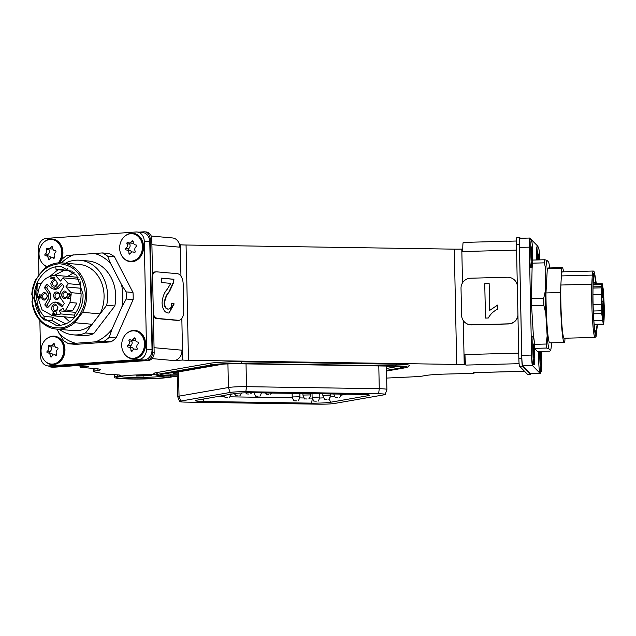 <?xml version="1.0" encoding="UTF-8"?>
<svg xmlns="http://www.w3.org/2000/svg" width="636" height="636" viewBox="0 0 636 636"><rect width="100%" height="100%" fill="white"/><g stroke="black" fill="none" stroke-linecap="round" stroke-linejoin="round"><path stroke-width="0.95" d="M93.397 368.435L93.46 371.527A14.763 1.105 -1.2 0 0 94.271 371.869L107.556 374.453L112.644 374.652A14.763 1.105 -1.2 0 1 120.959 375.463A14.763 1.105 -1.2 0 1 119.481 375.979L117.334 376.353A29.518 2.202 178.8 0 0 114.369 377.379A29.518 2.202 178.8 0 0 131 379.016A29.518 2.202 178.8 0 0 170.44 377.172L172.587 376.798A14.763 1.105 -1.2 0 1 177.253 376.289M171.179 376.13A27.308 2.035 -1.2 0 1 131.97 378.849A27.308 2.035 -1.2 0 1 116.658 377.18A27.308 2.035 -1.2 0 1 155.089 374.668M409.369 365.811A23.619 1.765 178.8 0 0 409.703 365.501A23.619 1.765 178.8 0 0 396.395 364.197L241.497 361.812A23.619 1.765 178.8 0 0 209.944 363.283L156.257 372.664A23.619 1.765 178.8 0 0 153.888 373.491A23.619 1.765 178.8 0 0 154.23 373.777M75.93 365.652L87.41 366.678A9.842 8.133 -84.9 0 0 88.491 366.686L80.351 367.274L80.319 366.042M93.46 371.527A14.763 1.105 -1.2 0 1 94.939 371.011L97.96 370.486A24.605 1.836 178.8 0 0 100.424 369.627A24.605 1.836 178.8 0 0 96.195 368.689L80.351 367.274M524.533 371.305L473.351 372.648A9.842 0.692 -91.5 0 1 473.295 372.617L474.003 373.34L445.82 374.071A24.605 1.836 178.8 0 0 425.46 375.526L422.447 376.059A14.763 1.105 -1.2 0 1 413.996 376.79L386.656 378.07M465.178 364.356L465.886 365.08A9.842 0.692 -91.5 0 1 464.972 354.546L465.178 364.356L464.216 364.388A14.763 1.105 178.8 0 1 456.712 364.436L188.479 360.302A14.763 1.105 178.8 0 1 182.707 360.048L174.018 360.58A9.842 8.133 -84.9 0 0 181.96 350.19L182.166 360M179.487 244.741L179.797 247.173A9.842 8.133 -84.9 0 0 179.487 244.741A9.842 8.133 -84.9 0 0 172.531 237.951L151.233 236.051M179.75 244.717L180.29 244.765A14.763 1.105 178.8 0 0 186.062 245.019L454.295 249.153A14.763 1.105 178.8 0 0 461.8 249.105L462.762 249.081L462.809 251.53A9.842 0.692 -91.5 0 1 462.785 249.105L462.762 249.081M474.003 373.34L473.987 372.624M177.206 373.912A17.601 1.312 -1.2 0 1 173.127 373.101A17.601 1.312 -1.2 0 1 174.876 372.545L223.021 364.134M390.106 366.113A17.601 1.312 -1.2 0 1 388.707 366.447L386.426 366.845M164.66 373.801A14.763 1.105 178.8 0 0 171.06 374.119L177.206 374.214M386.457 368.459L398.589 366.336M516.448 241.02L463.262 242.411A9.842 0.692 88.5 0 0 462.785 249.105M203.234 401.467A14.095 1.049 -1.2 0 1 195.3 400.664A14.095 1.049 -1.2 0 1 196.707 400.203L234.286 393.636A14.095 1.049 -1.2 0 1 253.112 392.754L361.542 394.423A14.095 1.049 -1.2 0 1 369.476 395.179A14.095 1.049 -1.2 0 1 368.069 395.695L330.489 402.262A14.095 1.049 -1.2 0 1 311.664 403.145L203.234 401.467L203.568 399.003M245.822 391.712A11.742 0.875 178.8 0 0 230.137 392.444L180.751 401.078A11.742 0.875 178.8 0 0 179.575 401.507A11.742 0.875 178.8 0 0 186.181 402.135L318.954 404.186A11.742 0.875 178.8 0 0 334.639 403.447L384.033 394.821A11.742 0.875 178.8 0 0 385.201 394.431A11.742 0.875 178.8 0 0 378.595 393.764L245.822 391.712L246.506 386.672L379.271 388.715A13.531 1.01 -1.2 0 1 386.895 389.471A13.531 1.01 -1.2 0 1 386.895 389.494L385.201 394.431M179.575 401.507L177.683 396.649A13.531 1.01 -1.2 0 1 177.675 396.618A13.531 1.01 -1.2 0 1 179.034 396.149L228.427 387.515A13.531 1.01 -1.2 0 1 246.506 386.672L246.029 363.887M217.13 396.633L224.301 396.745M229.946 396.832L292.298 397.794M299.818 397.905L303.968 397.969M309.605 398.057L312.212 398.096M319.773 398.025A12.299 0.922 178.8 0 0 323.581 397.85M330.259 397.071L334.56 396.323M340.991 395.195L346.715 394.193M165.145 376.011A24.605 1.836 -1.2 0 1 155.852 376.894A24.605 1.836 -1.2 0 1 119.592 376.337M151.177 375.709L151.304 375.073L143.982 374.898L136.541 375.367L136.422 376.003L151.177 375.709L151.161 375.065M143.712 374.914L143.736 376.178M316.275 401.181L314.105 401.093L316.275 401.181M327.015 399.305L324.845 399.217L327.015 399.305M337.748 397.428L335.577 397.341L337.748 397.428M296.36 400.871L294.19 400.791L296.36 400.871M307.101 398.995L304.922 398.907L307.101 398.995M258.089 396.204L255.918 396.117L258.089 396.204M268.829 394.328L266.651 394.24L268.829 394.328M227.434 397.77L225.263 397.683L227.434 397.77M238.174 395.894L236.004 395.807L238.174 395.894M248.907 394.018L246.736 393.93L248.907 394.018M517.314 285.381A9.842 9.786 -44.5 0 0 507.433 277.248L470.632 278.21A9.842 9.786 -44.5 0 0 461.021 288.283L461.593 315.257A9.842 9.786 -44.5 0 0 471.61 324.813L508.41 323.851A9.842 9.786 -44.5 0 0 517.942 315.21M485.467 318.072L484.751 283.736L489.156 283.616L489.712 310.376L497.535 305.105L497.622 309.16C493.584 311.155 490.483 314.105 488.305 318L485.467 318.072M517.307 284.912A9.842 9.786 -44.5 0 0 514.763 280.269L514.651 280.158M464.383 321.903L464.495 322.007A9.842 9.786 -44.5 0 0 471.713 324.924L508.514 323.955A9.842 9.786 -44.5 0 0 517.958 315.901M485.507 318.072L484.751 283.736M484.783 283.767L489.156 283.656M497.567 305.137L489.712 310.376M153.363 314.415A9.842 5.493 85.9 0 0 157.728 318.445L178.422 320.298A9.842 5.493 85.9 0 0 178.923 320.298A9.842 5.493 85.9 0 0 183.74 310.98L183.176 283.998A9.842 5.493 85.9 0 0 177.452 273.695L156.758 271.842A9.842 5.493 85.9 0 0 156.257 271.842A9.842 5.493 85.9 0 0 152.537 275.11M161.282 278.194L173.501 279.284L173.31 282.312L169.057 291.701C166.505 294.46 164.859 298.3 164.12 303.213C164.454 306.838 165.67 308.794 167.753 309.088L168.166 309.056C170.432 309.136 171.609 307.188 171.696 303.221L174.177 303.889L169.057 313.023L168.19 313.015C164.629 312.546 162.578 309.215 162.053 303.006C162.522 297.115 164.207 292.584 167.117 289.396L170.822 283.37L161.377 282.527L161.282 278.123L173.914 279.252L173.715 282.289L169.47 291.678C166.918 294.436 165.265 298.268 164.525 303.189C164.859 306.806 166.076 308.77 168.166 309.056L168.453 309.072M156.257 271.842L155.041 271.93A9.842 5.493 85.9 0 0 152.505 273.313M153.411 316.609A9.842 5.493 85.9 0 0 156.512 318.533L177.206 320.385A9.842 5.493 85.9 0 0 177.698 320.385L178.923 320.298M173.501 279.284L173.914 279.252M173.31 282.312L173.715 282.289M169.057 291.701L169.47 291.678M164.12 303.213L164.525 303.189M167.753 309.088L168.246 309.096M171.696 303.364L174.177 303.889M173.771 303.913L168.85 313.031M131.867 358.307L132.837 358.394A13.777 11.384 -84.9 0 0 145.135 340.904A13.777 11.384 -84.9 0 0 135.285 330.951L134.323 330.863A13.777 11.384 -84.9 0 0 122.025 348.345A13.777 11.384 -84.9 0 0 131.867 358.307A13.777 11.384 -84.9 0 0 144.165 340.824A13.777 11.384 -84.9 0 0 134.323 330.863M132.391 350.786A0.922 0.763 95.1 0 1 130.96 350.341A3.156 2.608 -84.9 0 0 128.631 347.137A3.156 2.608 -84.9 0 0 128.313 347.137A0.922 0.763 95.1 0 1 127.955 345.404A3.156 2.608 -84.9 0 0 129.013 340.936A0.922 0.763 95.1 0 1 130.086 339.648A3.156 2.608 -84.9 0 0 131.231 340.093A3.156 2.608 -84.9 0 0 132.137 339.974A3.156 2.608 -84.9 0 0 133.799 338.384A0.922 0.763 95.1 0 1 135.23 338.821A3.156 2.608 -84.9 0 0 137.559 342.025A3.156 2.608 -84.9 0 0 137.877 342.033A0.922 0.763 95.1 0 1 138.235 343.758A3.156 2.608 -84.9 0 0 137.177 348.234A0.922 0.763 95.1 0 1 136.104 349.522A3.156 2.608 -84.9 0 0 134.959 349.077A3.156 2.608 -84.9 0 0 132.391 350.786M131.231 340.093L133.989 340.34A3.156 2.608 -84.9 0 0 134.896 340.228A3.156 2.608 -84.9 0 0 135.365 340.006M130.785 347.328A0.922 0.763 95.1 0 1 130.714 345.65A3.156 2.608 -84.9 0 0 131.771 341.182A0.922 0.763 95.1 0 1 131.827 340.141M133.584 349.403A3.156 2.608 -84.9 0 0 131.39 347.383L128.631 347.137M129.831 261.173L130.801 261.261A13.777 11.384 -84.9 0 0 143.1 243.779A13.777 11.384 -84.9 0 0 133.25 233.817L132.288 233.73A13.777 11.384 -84.9 0 0 119.989 251.22A13.777 11.384 -84.9 0 0 129.831 261.173A13.777 11.384 -84.9 0 0 142.13 243.691A13.777 11.384 -84.9 0 0 132.288 233.73M130.356 253.653A0.922 0.763 95.1 0 1 128.933 253.215A3.156 2.608 -84.9 0 0 126.596 250.012A3.156 2.608 -84.9 0 0 126.278 250.004A0.922 0.763 95.1 0 1 125.92 248.279A3.156 2.608 -84.9 0 0 126.977 243.803A0.922 0.763 95.1 0 1 128.051 242.515A3.156 2.608 -84.9 0 0 129.195 242.96A3.156 2.608 -84.9 0 0 130.102 242.849A3.156 2.608 -84.9 0 0 131.763 241.259A0.922 0.763 95.1 0 1 133.194 241.696A3.156 2.608 -84.9 0 0 135.524 244.9A3.156 2.608 -84.9 0 0 135.842 244.908A0.922 0.763 95.1 0 1 136.199 246.633A3.156 2.608 -84.9 0 0 135.142 251.101A0.922 0.763 95.1 0 1 134.069 252.397A3.156 2.608 -84.9 0 0 132.924 251.951A3.156 2.608 -84.9 0 0 130.356 253.653M129.195 242.96L131.954 243.206A3.156 2.608 -84.9 0 0 132.868 243.095A3.156 2.608 -84.9 0 0 133.329 242.88M128.75 250.202A0.922 0.763 95.1 0 1 128.679 248.525A3.156 2.608 -84.9 0 0 129.736 244.049A0.922 0.763 95.1 0 1 129.792 243.016M131.549 252.277A3.156 2.608 -84.9 0 0 129.354 250.258L126.596 250.012M51.23 364.062L52.192 364.15A13.777 11.384 -84.9 0 0 64.49 346.668A13.777 11.384 -84.9 0 0 54.648 336.706L53.686 336.619A13.777 11.384 -84.9 0 0 41.388 354.109A13.777 11.384 -84.9 0 0 51.23 364.062A13.777 11.384 -84.9 0 0 63.528 346.58A13.777 11.384 -84.9 0 0 53.686 336.619M51.755 356.542A0.922 0.763 95.1 0 1 50.324 356.104A3.156 2.608 -84.9 0 0 47.994 352.901A3.156 2.608 -84.9 0 0 47.676 352.893A0.922 0.763 95.1 0 1 47.318 351.167A3.156 2.608 -84.9 0 0 48.376 346.692A0.922 0.763 95.1 0 1 49.449 345.404A3.156 2.608 -84.9 0 0 50.594 345.849A3.156 2.608 -84.9 0 0 51.5 345.738A3.156 2.608 -84.9 0 0 53.154 344.148A0.922 0.763 95.1 0 1 54.585 344.585A3.156 2.608 -84.9 0 0 56.922 347.789A3.156 2.608 -84.9 0 0 57.24 347.797A0.922 0.763 95.1 0 1 57.598 349.522A3.156 2.608 -84.9 0 0 56.54 353.99A0.922 0.763 95.1 0 1 55.467 355.278A3.156 2.608 -84.9 0 0 54.322 354.84A3.156 2.608 -84.9 0 0 51.755 356.542M50.594 345.849L53.352 346.095A3.156 2.608 -84.9 0 0 54.259 345.984A3.156 2.608 -84.9 0 0 54.728 345.769M50.149 353.091A0.922 0.763 95.1 0 1 50.077 351.414A3.156 2.608 -84.9 0 0 51.134 346.938A0.922 0.763 95.1 0 1 51.182 345.905M52.947 355.166A3.156 2.608 -84.9 0 0 50.753 353.147L47.994 352.901M59.339 262.835A13.777 11.384 -84.9 0 0 62.463 249.543A13.777 11.384 -84.9 0 0 52.613 239.581L51.651 239.494A13.777 11.384 -84.9 0 0 39.352 256.976A13.777 11.384 -84.9 0 0 47.326 266.579M49.719 259.416A0.922 0.763 95.1 0 1 48.288 258.979A3.156 2.608 -84.9 0 0 45.959 255.767A3.156 2.608 -84.9 0 0 45.641 255.767A0.922 0.763 95.1 0 1 45.283 254.034A3.156 2.608 -84.9 0 0 46.341 249.566A0.922 0.763 95.1 0 1 47.414 248.279A3.156 2.608 -84.9 0 0 48.559 248.724A3.156 2.608 -84.9 0 0 49.465 248.612A3.156 2.608 -84.9 0 0 51.126 247.014A0.922 0.763 95.1 0 1 52.549 247.452A3.156 2.608 -84.9 0 0 54.887 250.664A3.156 2.608 -84.9 0 0 55.205 250.664A0.922 0.763 95.1 0 1 55.563 252.389A3.156 2.608 -84.9 0 0 54.505 256.865A0.922 0.763 95.1 0 1 53.432 258.152A3.156 2.608 -84.9 0 0 52.287 257.707A3.156 2.608 -84.9 0 0 49.719 259.416M48.559 248.724L51.317 248.97A3.156 2.608 -84.9 0 0 52.224 248.859A3.156 2.608 -84.9 0 0 52.693 248.636M58.25 262.899A13.777 11.384 -84.9 0 0 61.493 249.455A13.777 11.384 -84.9 0 0 51.651 239.494M48.113 255.958A0.922 0.763 95.1 0 1 48.042 254.281A3.156 2.608 -84.9 0 0 49.099 249.813A0.922 0.763 95.1 0 1 49.147 248.771M50.912 258.033A3.156 2.608 -84.9 0 0 48.718 256.014L45.959 255.767M121.444 284.427A46.038 38.049 95.1 0 1 122.828 295.549A46.038 38.049 95.1 0 1 121.913 306.838L126.246 299L133.139 299.62A49.203 40.664 -84.9 0 0 133.178 296.05A49.203 40.664 -84.9 0 0 132.996 292.504L126.095 291.884L121.444 284.427L110.569 263.431L107.564 256.117L114.464 256.737A49.203 40.664 -84.9 0 0 109.273 253.541L102.38 252.929L66.875 255.465A49.203 40.664 -84.9 0 0 61.835 259.385L59.887 262.819M126.246 299A49.203 40.664 -84.9 0 0 126.278 295.438A49.203 40.664 -84.9 0 0 126.095 291.884M31.8 294.46L32.07 294.206C34.805 275.619 43.94 265.466 59.49 263.749C74.945 265.363 83.555 275.46 85.327 294.031C85.995 310.519 74.523 326.387 60.833 327.914C45.259 328.422 35.727 319.606 32.221 301.456L32.937 297.863L31.808 294.206A33.215 27.451 95.1 0 1 35.743 279.649L43.685 269.251A33.215 27.451 95.1 0 1 62.161 262.906A33.215 27.451 95.1 0 1 86.695 294.023A33.215 27.451 95.1 0 1 82.664 312.324L100.043 313.882A33.215 27.451 -84.9 0 0 104.073 295.581A33.215 27.451 -84.9 0 0 79.54 264.465L62.161 262.906M56.246 329.066L73.625 330.625A33.215 27.451 -84.9 0 0 92.101 324.281L74.714 322.722A33.215 27.451 95.1 0 1 56.246 329.066A33.215 27.451 95.1 0 1 31.967 301.679L32.786 298.856M61.279 266.587L58.035 266.556C44.989 267.08 33.589 282.002 34.257 297.68L40.696 316.601L56.024 325.29L59.267 325.322C72.313 324.797 83.706 309.875 83.046 294.198L76.606 275.277L61.279 266.587L58.313 266.579L55.761 266.921L56.055 269.592L64.196 270.316L54.386 275.301M57.979 269.759L50.22 276.096M41.094 283.688L37.246 283.346L34.527 297.704C35.044 307.339 38.247 314.756 44.13 319.964L52.271 320.695L60.269 325.227M66.605 323.422L64.681 323.35L52.2 317.118L44.059 316.386C39.464 311.394 37.039 305.113 36.769 297.545L37.246 283.346M38.232 290.572L37.397 290.501M56.055 269.592L61.31 269.306L66.708 270.626L67.472 268.146M72.496 271.143L66.708 270.626M80.025 280.866L81.082 294.381C81.13 301.965 78.975 308.571 74.603 314.208L74.674 317.467M74.062 272.494L67.726 276.398M74.627 315.162L60.937 313.938L52.565 315.774L42.016 309.78L37.572 296.758C38.51 283.584 44.441 276.429 55.356 275.293L78.061 277.32M51.373 308.055C53.44 302.839 55.61 302.68 57.892 307.586C57.733 309.971 56.676 311.354 54.712 311.743C52.74 311.64 51.627 310.408 51.373 308.055M57.558 307.721A2.703 2.234 -84.9 0 0 55.563 305.185A2.703 2.234 -84.9 0 0 53.082 308.039A2.703 2.234 -84.9 0 0 55.078 310.575A2.703 2.234 -84.9 0 0 57.558 307.721M61.294 295.064C63.362 289.849 65.532 289.69 67.814 294.595C65.747 299.81 63.576 299.969 61.294 295.064M67.488 294.73A2.703 2.234 -84.9 0 0 65.484 292.194A2.703 2.234 -84.9 0 0 63.004 295.048A2.703 2.234 -84.9 0 0 65.007 297.584A2.703 2.234 -84.9 0 0 67.488 294.73M50.856 283.529C52.923 278.306 55.093 278.155 57.375 283.06C57.224 285.445 56.159 286.828 54.195 287.218C52.224 287.114 51.111 285.882 50.856 283.529M57.049 283.195A2.703 2.234 -84.9 0 0 55.046 280.659A2.703 2.234 -84.9 0 0 52.565 283.513A2.703 2.234 -84.9 0 0 54.569 286.049A2.703 2.234 -84.9 0 0 57.049 283.195M60.484 292.131L59.704 295.176L60.603 298.101L64.347 303.531L61.819 306.838L57.009 302.808L55.046 301.981L52.049 303.165L47.422 307.864L44.766 304.93L48.264 298.984L48.145 293.013L44.401 287.583L46.929 284.276L51.739 288.299L53.702 289.134L56.699 287.949L61.326 283.251L63.982 286.184L60.484 292.131M40.935 296.519C43.002 291.296 45.172 291.145 47.454 296.05C45.387 301.265 43.216 301.424 40.935 296.519M47.12 296.185A2.703 2.234 -84.9 0 0 45.124 293.649A2.703 2.234 -84.9 0 0 42.644 296.503A2.703 2.234 -84.9 0 0 44.639 299.039A2.703 2.234 -84.9 0 0 47.12 296.185M59.84 295.517C57.773 300.741 55.602 300.892 53.321 295.986C54.092 292.067 55.92 291.01 58.83 292.814L59.72 294.563M59.514 295.653A2.703 2.234 -84.9 0 0 57.51 293.117A2.703 2.234 -84.9 0 0 55.03 295.978A2.703 2.234 -84.9 0 0 57.033 298.515A2.703 2.234 -84.9 0 0 59.514 295.653M114.464 256.737L132.996 292.504M133.139 299.62L116.165 337.923L109.265 337.303L111.944 329.321L121.913 306.838M111.125 341.842L75.62 344.378L68.72 343.758L104.225 341.222L111.125 341.842A49.203 40.664 -84.9 0 0 116.165 337.923M56.811 329.122L63.536 340.57A49.203 40.664 -84.9 0 0 68.72 343.758M114.822 305.98A37.445 30.949 -84.9 0 0 88.054 260.975L79.921 260.251A37.445 30.949 95.1 0 1 106.689 305.256L85.51 332.97L93.651 333.693L114.822 305.98L106.689 305.256M85.51 332.97A37.445 30.949 95.1 0 1 73.251 334.838L81.392 335.562A37.445 30.949 -84.9 0 0 93.651 333.693M75.231 343.162A46.038 38.049 95.1 0 1 58.878 333.113M111.944 329.321A46.038 38.049 95.1 0 1 96.068 341.675M94.215 253.374A46.038 38.049 95.1 0 1 110.569 263.431M61.422 262.851A46.038 38.049 95.1 0 1 73.379 254.861M104.225 341.222A49.203 40.664 -84.9 0 0 109.265 337.303M107.564 256.117A49.203 40.664 -84.9 0 0 102.38 252.929M73.251 334.838A37.445 30.949 95.1 0 1 59.394 329.353M65.715 263.225L66.009 262.843A37.445 30.949 95.1 0 1 79.921 260.251M92.101 324.281L100.043 313.882M74.714 322.722L82.664 312.324M32.015 301.17L31.967 301.679M32.992 299.143L33.199 297.759L32.07 294.206M52.2 317.118L52.271 320.695M44.059 316.386L44.13 319.964M64.133 316.808L69.658 321.744M69.968 302.474L76.861 303.094L72.687 310.567L65.794 309.955L69.968 302.474L71.176 294.357L71.081 292.671L65.874 286.916L80.343 288.211M60.937 313.938L59.418 310.829L62.948 308.237L64.467 311.338L65.794 309.955M64.467 311.338L75.954 312.371M81.05 293.562L71.081 292.671M79.222 279.276L63.02 277.829L68.33 283.704L80.104 284.753M63.02 277.829L60.555 281.048L55.356 275.293M76.861 303.094L72.687 310.567M65.874 286.916L68.33 283.704M39.734 297.592L38.104 297.712L40.068 294.118L40.124 296.94L40.807 296.893L40.815 297.521L40.14 297.569L39.766 299.055L39.734 297.592L40.036 299.039M54.052 315.233L52.82 314.502L53.122 312.594L53.639 312.316L53.249 314.47L54.036 314.82L54.624 313.556L55.332 314.486L56.111 314.43L56.159 312.3L56.691 312.912L56.548 314.558L55.69 315.035L54.815 314.518L54.052 315.233M70.111 298.228L70.047 298.745L67.631 298.411L70.079 295.16L69.515 294.237L68.155 294.683L68.895 293.729L70.032 293.888L70.485 295.215L68.227 297.966L70.111 298.228M54.195 277.145L54.823 278.083L50.753 278.377L50.737 277.884L54.124 277.646L53.504 277.193L54.195 277.145M59.418 310.829L64.435 311.282M38.088 297.084L38.383 297.696M40.807 296.933L40.124 296.94M40.068 294.166L39.663 294.15M39.933 294.174L38.367 297.107M53.44 315.194L53.837 315.249M56.556 314.192L56.111 314.43M56.389 314.454L55.857 314.613M56.135 314.637L55.682 314.621M54.903 313.906L54.553 314.375M54.823 314.399L54.386 314.637M54.656 314.661L54.036 314.82M54.314 314.844L53.694 314.844M53.647 312.451L53.122 312.594M53.4 312.618L52.955 312.848M53.233 312.88L52.788 313.19M52.987 313.548L52.724 314.176M67.631 298.411L70.047 298.737M69.586 293.721L68.895 293.729M69.165 293.752L68.601 293.896M68.871 293.919L68.275 294.277M68.553 294.301L68.155 294.683M70.358 295.184L69.896 295.557M70.167 295.581L67.694 297.887M67.965 297.918L67.901 298.435M54.251 277.185L53.504 277.193M53.782 277.216L54.124 277.646M54.394 277.67L50.737 277.884M51.015 277.908L51.023 278.353M62.479 284.523L58.902 288.148L56.699 287.949M53.702 289.134L55.904 289.332L58.902 288.148M48.368 285.477L46.611 287.782L44.401 287.583M46.611 287.782L50.347 293.212L48.145 293.013M48.264 298.984L50.475 299.182L50.347 293.212M50.475 299.182L46.969 305.121L44.766 304.93M46.969 305.121L48.479 306.791M57.009 302.808L59.22 303.006L55.046 301.981M59.22 303.006L62.59 305.829M39.718 296.972L39.678 294.985L39.996 296.996L38.565 297.052L39.996 296.996M39.678 294.985L38.565 297.052M540.552 351.414L541.228 358.776L541.045 364.595L540.465 351.414M539.749 351.438A13.777 0.962 88.5 0 0 539.749 353.918A13.777 0.962 88.5 0 0 541.133 371.639A13.777 0.962 88.5 0 0 541.8 361.82A13.777 0.962 88.5 0 0 541.459 351.39M541.244 360.501L540.513 360.509M538.295 259.917L538.469 254.01L539.05 259.893M539.678 259.878A13.777 0.962 88.5 0 0 538.374 246.967A13.777 0.962 88.5 0 0 537.714 256.793A13.777 0.962 88.5 0 0 537.754 259.933M533.922 345.865L534.057 357.48L533.326 349.848L533.509 344.036L533.922 345.865M532.753 346.811A13.777 0.962 88.5 0 0 534.145 364.531A13.777 0.962 88.5 0 0 534.812 354.705A13.777 0.962 88.5 0 0 533.421 336.985A13.777 0.962 88.5 0 0 532.753 346.811M531.895 248.74L532.022 260.355L531.291 252.723L531.473 246.903L531.895 248.74M530.718 249.678A13.777 0.962 88.5 0 0 532.109 267.398A13.777 0.962 88.5 0 0 532.777 257.58A13.777 0.962 88.5 0 0 531.386 239.859A13.777 0.962 88.5 0 0 530.718 249.678M48.495 365.978A7.378 6.098 -84.9 0 0 51.262 367.083A7.378 6.098 -84.9 0 0 52.073 367.091L146.558 360.342A7.378 6.098 -84.9 0 0 152.513 352.551L150.128 238.739A7.378 6.098 -84.9 0 0 144.674 231.822A7.378 6.098 -84.9 0 0 143.863 231.814L138.918 232.172M51.262 367.083L52.915 367.234A7.378 6.098 -84.9 0 0 53.726 367.234L148.212 360.493A7.378 6.098 -84.9 0 0 154.166 352.694L151.781 238.89A7.378 6.098 -84.9 0 0 146.328 231.973L144.674 231.822M527.793 374.54A7.378 0.517 -91.5 0 1 527.761 374.564A7.378 0.517 -91.5 0 1 527.721 374.54L519.525 366.209A7.378 0.517 -91.5 0 1 518.841 358.314L516.456 244.51A7.378 0.517 -91.5 0 1 516.798 237.665L519.739 237.594A7.378 0.517 -91.5 0 1 519.779 237.61L520.431 238.277M530.901 373.777A7.378 0.517 -91.5 0 1 530.702 374.485A7.378 0.517 -91.5 0 1 530.663 374.469L522.474 366.137A7.378 0.517 -91.5 0 1 521.79 358.235L519.405 244.431A7.378 0.517 -91.5 0 1 519.739 237.594M123.615 258.176A14.27 11.79 -84.9 0 0 136.549 260.331A14.27 11.79 -84.9 0 0 143.561 246.673A14.27 11.79 -84.9 0 0 125.634 235.582M59.609 262.827A14.27 11.79 -84.9 0 0 62.924 252.436A14.27 11.79 -84.9 0 0 44.997 241.338M125.65 355.309A14.27 11.79 -84.9 0 0 138.584 357.464A14.27 11.79 -84.9 0 0 145.596 343.798A14.27 11.79 -84.9 0 0 127.669 332.708M45.013 361.065A14.27 11.79 -84.9 0 0 57.948 363.22A14.27 11.79 -84.9 0 0 64.959 349.562A14.27 11.79 -84.9 0 0 47.032 338.471M39.869 320.361L40.632 356.701A9.842 8.133 -84.9 0 0 47.907 365.923A9.842 8.133 -84.9 0 0 48.988 365.931L138.584 359.531A9.842 8.133 -84.9 0 0 146.526 349.14L144.261 241.219A9.842 8.133 -84.9 0 0 136.994 231.997A9.842 8.133 -84.9 0 0 135.913 231.989L46.317 238.389A9.842 8.133 -84.9 0 0 38.375 248.779L38.923 274.919M48.988 365.931L54.505 366.423L144.102 360.024L138.584 359.531M146.526 349.14L152.044 349.633L149.778 241.712L144.261 241.219M42.978 263.94A14.27 11.79 -84.9 0 0 46.985 266.794M152.044 349.633A9.842 8.133 95.1 0 1 144.102 360.024M54.505 366.423A9.842 8.133 95.1 0 1 53.424 366.416L47.907 365.923M136.994 231.997L142.512 232.49A9.842 8.133 95.1 0 1 149.778 241.712M545.799 313.365A46.038 3.22 -91.5 0 1 545.465 302.06A46.038 3.22 -91.5 0 1 545.33 290.954L543.701 298.324L531.442 298.642A49.203 3.442 88.5 0 0 531.505 302.187A49.203 3.442 88.5 0 0 531.585 305.757L543.852 305.431L545.799 313.365L547.159 336.023L546.165 344.036L534.471 344.338M543.701 298.324A49.203 3.442 88.5 0 0 543.772 301.869A49.203 3.442 88.5 0 0 543.852 305.431M597.419 324.447L596.139 336.341L595.185 337.342A33.215 2.329 -91.5 0 1 595.026 337.43A33.215 2.329 -91.5 0 1 591.774 301.806A33.215 2.329 -91.5 0 1 591.782 284.213L560.865 285.023A33.215 2.329 88.5 0 0 560.865 302.617A33.215 2.329 88.5 0 0 564.116 338.241L595.026 337.43M596.139 336.341L595.137 334.393L594.135 326.976L592.824 301.854L593.022 279.872L593.627 273.655L594.453 272.065L596.361 283.871M596.099 283.879L594.525 274.824C593.277 275.261 592.776 284.332 593.022 302.052C593.523 320.027 594.429 330.537 595.757 333.59L597.164 324.455M595.463 333.026L595.296 330.966M595.407 330.959L594.811 329.965M593.078 284.872L601.815 284.642L602.212 283.72L603.421 290.183L604.2 305.487C604.367 318.461 603.985 324.646 603.047 324.05L594.151 324.281M594.175 324.535L603.278 324.296L601.743 313.596L593.436 313.818M602.769 292.027C602.69 296.901 602.499 296.71 602.205 291.455L602.403 287.822L602.769 292.027L602.57 295.668M602.141 303.396C602.061 308.269 601.871 308.078 601.577 302.823C601.664 297.95 601.847 298.141 602.141 303.396L601.942 307.037M603.286 316.561C603.198 321.426 603.015 321.236 602.721 315.981L602.92 312.348L603.087 320.194M602.268 306.449L601.712 294.468L601.871 291.574L602.372 296.36C602.546 297.839 602.69 297.982 602.801 296.797L603.119 292.846L603.413 296.201L603.771 313.54L603.612 316.434L603.111 311.656C602.944 310.177 602.801 310.034 602.682 311.219L602.364 315.162L602.268 306.449M603.906 305.193C603.826 310.058 603.636 309.867 603.341 304.62C603.429 299.747 603.612 299.938 603.906 305.193L603.707 308.826M534.669 348.361L546.682 348.043L548.796 348.647L550.601 350.492L549.766 351.175L537.5 351.493L534.677 348.631M533.461 336.993L531.585 305.757M531.442 298.642L532.109 267.398L530.623 267.438M549.663 267.939A46.038 3.22 -91.5 0 0 548.749 262.191L546.944 260.355L544.837 259.742L532.769 260.06M532.69 263.161L544.464 262.851L545.783 270.133L545.33 290.954M545.974 292.934A37.445 2.623 88.5 0 0 549.75 342.852L564.227 342.47A37.445 2.623 -91.5 0 1 560.451 292.56L561.787 268.312L547.31 268.694L545.974 292.934L560.451 292.56M561.787 268.312A37.445 2.623 -91.5 0 1 562.264 267.613L547.795 267.987A37.445 2.623 88.5 0 0 547.31 268.694M545.783 270.133A46.038 3.22 -91.5 0 1 546.944 260.355M548.796 348.647A46.038 3.22 -91.5 0 1 547.159 336.023M551.627 342.804A46.038 3.22 -91.5 0 1 550.601 350.492M544.837 259.742A49.203 3.442 88.5 0 0 544.464 262.851M546.165 344.036A49.203 3.442 88.5 0 0 546.682 348.043M562.264 267.613A37.445 2.623 -91.5 0 1 563.583 271.81M565.007 338.217L564.84 341.309A37.445 2.623 -91.5 0 1 564.227 342.47M561.365 275.921L592.283 275.11A33.215 2.329 -91.5 0 1 593.285 271.031L562.375 271.842A33.215 2.329 88.5 0 0 561.365 275.921L560.865 285.023M592.283 275.11L591.782 284.213M593.285 271.031A33.215 2.329 -91.5 0 1 593.452 271.111L594.453 272.065M595.614 283.887L595.495 282.654L593.165 282.71M595.519 283.895L595.495 282.654M592.99 288.06L601.465 287.838L601.29 302.521L601.894 310.781L593.308 311.004M601.815 284.642L602.006 287.981L601.743 290L601.465 287.838M601.553 286.669L593.014 286.892M593.078 304.437L601.33 304.215M601.235 294.627L592.935 294.842M593.841 320.52L602.324 320.298M601.894 310.781L601.743 313.596M601.577 302.823L601.736 299.182M603.993 304.31L604.065 307.752L603.898 304.31M602.395 284.451L602.491 287.424L602.395 284.451M601.306 298.833L601.497 303.515L601.306 298.833M603.111 322.38L603.039 321.347L603.111 322.38M603.111 311.656C602.944 310.177 602.801 310.034 602.682 311.219L602.101 311.235M601.847 296.368L602.372 296.36C602.546 297.839 602.69 297.982 602.801 296.797M603.341 304.62L603.5 300.979M603.31 313.556L603.771 313.54M602.848 296.209L603.413 296.201M604.009 304.93L604.049 306.918L603.969 304.938M532.451 337.008A14.27 1.002 88.5 0 0 532.109 336.563A14.27 1.002 88.5 0 0 531.529 349.752A14.27 1.002 88.5 0 0 532.857 365.024A14.27 1.002 88.5 0 0 533.175 364.555M538.485 351.47A14.27 1.002 88.5 0 0 538.525 356.86A14.27 1.002 88.5 0 0 539.853 372.132A14.27 1.002 88.5 0 0 540.171 371.663M530.424 239.883A14.27 1.002 88.5 0 0 530.074 239.438A14.27 1.002 88.5 0 0 529.494 252.619A14.27 1.002 88.5 0 0 530.822 267.891A14.27 1.002 88.5 0 0 531.139 267.43M537.412 246.991A14.27 1.002 88.5 0 0 537.07 246.545A14.27 1.002 88.5 0 0 536.49 259.726A14.27 1.002 88.5 0 0 536.49 259.965M537.865 246.983A9.842 0.692 88.5 0 0 537.579 245.957L529.812 238.063A9.842 0.692 88.5 0 0 529.764 238.031A9.842 0.692 88.5 0 0 529.311 247.15L531.577 355.071A9.842 0.692 88.5 0 0 532.483 365.605L540.25 373.499A9.842 0.692 88.5 0 0 540.306 373.531A9.842 0.692 88.5 0 0 540.664 371.655M529.311 247.15L519.501 247.412L521.759 355.333L531.577 355.071M532.483 365.605L522.673 365.859L530.44 373.761L540.25 373.499M519.501 247.412A9.842 0.692 -91.5 0 1 519.946 238.293L529.764 238.031M540.306 373.531L530.496 373.785A9.842 0.692 -91.5 0 1 530.44 373.761M522.673 365.859A9.842 0.692 -91.5 0 1 521.759 355.333M117.302 374.819L117.334 376.353M88.491 366.686L76.471 365.613M473.295 372.617L524.509 371.273M465.886 365.08L519.111 363.681M174.018 360.58L151.988 358.609M179.797 247.173L151.901 244.677M181.96 350.19L154.063 347.693M180.29 244.765L180.95 276.167M181.832 318.445L182.707 360.048M461.8 249.105L462.507 282.877M463.294 320.584L464.216 364.388M464.972 354.546L518.738 353.139M462.809 251.53L516.575 250.123M454.295 249.153L456.712 364.436M186.062 245.019L188.479 360.302M97.928 368.872L97.96 370.486M94.891 368.57L94.939 371.011M119.481 375.979L119.457 375.017M180.751 401.078L179.034 396.149L178.525 371.909M378.595 393.764L379.271 388.715L378.794 365.939M230.137 392.444L228.427 387.515L227.934 363.895M330.489 402.262L329.249 398.685M367.735 394.733L368.069 395.695M311.664 403.145L312.292 398.454M177.245 375.892L170.019 375.781A17.22 1.288 -1.2 0 1 162.045 374.23L215.731 364.841A17.22 1.288 -1.2 0 1 238.731 363.768L393.636 366.153A17.22 1.288 -1.2 0 1 401.61 367.711L386.497 370.351M386.513 371.019L405.148 367.767A21.155 1.582 178.8 0 0 395.354 365.859L240.456 363.466A21.155 1.582 178.8 0 0 212.185 364.794L158.499 374.175A21.155 1.582 178.8 0 0 168.294 376.083L168.206 376.083A2.457 1.073 -89.1 0 0 168.294 376.083M170.973 374.119A2.457 1.073 90.9 0 1 170.019 375.781M162.045 374.23A2.457 2.202 80.1 0 0 162.411 374.199L216.097 364.818C221.344 364.062 228.857 363.72 238.643 363.776A2.457 1.073 90.9 0 1 238.556 363.768M238.731 363.768A2.457 1.073 90.9 0 1 238.643 363.776L393.549 366.161A2.457 1.073 90.9 0 1 393.453 366.153M393.636 366.153A2.457 1.073 90.9 0 1 393.549 366.161L401.912 366.63M399.647 366.416A2.457 2.202 80.1 0 0 401.61 367.711M156.432 372.632A2.457 2.202 80.1 0 0 158.499 374.175M210.119 363.251A2.457 2.202 80.1 0 0 212.185 364.794M405.148 367.767A2.457 2.202 80.1 0 0 405.522 367.735L408.415 366.829L409.568 365.326M241.41 361.812A2.457 1.073 90.9 0 1 240.456 363.466M395.354 365.859A2.457 1.073 -89.1 0 0 396.308 364.197M312.045 393.66L312.117 397.254L319.844 397.087L319.773 393.779M322.826 393.827L322.857 395.377L330.577 395.21L330.553 393.946M292.131 393.358L292.202 396.944L299.93 396.785L299.858 393.477M302.911 393.525L302.943 395.067L310.662 394.908L310.638 393.644M157.728 318.445L156.512 318.533M178.422 320.298L177.206 320.385M130.714 345.65L127.955 345.404M131.771 341.182L129.013 340.936M135.198 338.511L133.799 338.384M136.788 349.585L136.104 349.522M132.55 350.484L130.96 350.341M128.679 248.525L125.92 248.279M129.736 244.049L126.977 243.803M133.162 241.378L131.763 241.259M134.752 252.452L134.069 252.397M130.515 253.359L128.933 253.215M50.077 351.414L47.318 351.167M51.134 346.938L48.376 346.692M54.553 344.267L53.154 344.148M56.151 355.341L55.467 355.278M51.906 356.247L50.324 356.104M48.042 254.281L45.283 254.034M49.099 249.813L46.341 249.566M52.526 247.142L51.126 247.014M54.116 258.216L53.432 258.152M49.87 259.114L48.288 258.979M32.746 296.901L32.929 296.408M540.513 360.517L541.212 360.501M540.457 354.3L541.037 354.284M540.465 358.799L541.228 358.776M538.422 257.175L539.002 257.159M533.461 347.192L534.049 347.177M533.477 351.684L534.24 351.668M531.434 250.059L532.014 250.043M531.442 254.559L532.205 254.535M52.073 367.091L53.726 367.234M146.558 360.342L148.212 360.493M152.513 352.551L154.166 352.694M150.128 238.739L151.781 238.89M527.721 374.54L530.663 374.469M519.525 366.209L522.474 366.137M518.841 358.314L521.79 358.235M516.456 244.51L519.405 244.431M602.228 307.57L603.341 307.538M603.214 301.567L602.212 301.591M114.313 374.684L114.369 377.379M177.675 396.618L177.166 372.147M386.895 389.471L386.41 366.058M161.711 374.286L162.411 374.199M168.206 376.083L157.887 375.502L155.216 374.747L154.007 373.3M386.513 371.058L405.522 367.735M312.117 397.254C313.27 400.378 313.93 401.658 314.105 401.093M319.844 397.087C318.827 400.259 318.223 401.57 318.024 401.014M322.857 395.377C324.002 398.502 324.67 399.782 324.845 399.217M330.577 395.21C329.567 398.382 328.955 399.694 328.756 399.138M333.598 393.501C334.743 396.625 335.403 397.905 335.577 397.341M341.317 393.334C340.3 396.506 339.696 397.818 339.497 397.262M292.202 396.944C293.355 400.068 294.015 401.356 294.19 400.791M299.93 396.785C298.912 399.957 298.3 401.26 298.109 400.704M302.943 395.067C304.088 398.192 304.747 399.48 304.922 398.907M310.662 394.908C309.645 398.08 309.04 399.384 308.842 398.828M253.931 392.269C255.084 395.401 255.744 396.681 255.918 396.117M261.658 392.11C260.641 395.282 260.029 396.586 259.83 396.029M265.443 392.945L266.651 394.24M271.58 393.04L270.57 394.153M223.602 395.505L225.263 397.683M231.003 393.676C229.986 396.848 229.381 398.16 229.183 397.603M234.342 393.628L236.004 395.807M241.624 392.969L239.915 395.727M245.647 392.81L246.736 393.93M251.665 392.738L250.656 393.851M138.163 342.081L137.559 342.025M137.122 349.267L134.959 349.077M136.128 244.955L135.524 244.9M135.094 252.142L132.924 251.951M57.526 347.844L56.922 347.789M56.485 355.031L54.322 354.84M55.491 250.711L54.887 250.664M54.45 257.906L52.287 257.707M74.436 317.73L52.565 315.774M539.646 371.678L541.133 371.639M536.887 247.007L538.374 246.967M532.658 364.571L534.145 364.531M531.935 337.024L533.421 336.985M529.899 239.899L531.386 239.859M527.761 374.564L530.702 374.485M593.11 283.958L602.212 283.72M602.125 310.432L602.848 310.408M601.942 297.624L602.634 297.6"/></g></svg>
